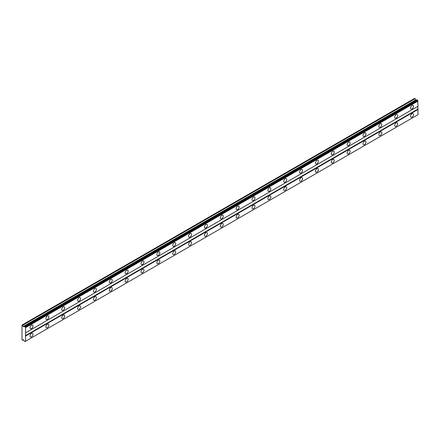 <?xml version="1.0" encoding="UTF-8"?>
<svg xmlns="http://www.w3.org/2000/svg" width="440" height="440" viewBox="0 0 440 440"><rect width="100%" height="100%" fill="white"/><g stroke="black" fill="none" stroke-linecap="round" stroke-linejoin="round"><path stroke-width="0.66" d="M412.055 108.906A2.101 1.216 120 0 0 413.43 107.052A2.101 1.216 120 0 0 413.105 105.369A2.101 1.216 120 0 0 412.055 105.468A2.101 1.216 120 0 0 410.68 107.322A2.101 1.216 120 0 0 411.004 109.01A2.101 1.216 120 0 0 412.055 108.906M31.515 328.609A2.101 1.216 120 0 0 32.885 326.755A2.101 1.216 120 0 0 32.566 325.072A2.101 1.216 120 0 0 31.515 325.171A2.101 1.216 120 0 0 30.14 327.025A2.101 1.216 120 0 0 30.465 328.713A2.101 1.216 120 0 0 31.515 328.609M47.372 319.451A2.101 1.216 120 0 0 48.741 317.598A2.101 1.216 120 0 0 48.422 315.915A2.101 1.216 120 0 0 47.372 316.019A2.101 1.216 120 0 0 45.997 317.873A2.101 1.216 120 0 0 46.321 319.555A2.101 1.216 120 0 0 47.372 319.451M63.223 310.299A2.101 1.216 120 0 0 64.598 308.445A2.101 1.216 120 0 0 64.279 306.763A2.101 1.216 120 0 0 63.223 306.867A2.101 1.216 120 0 0 61.853 308.715A2.101 1.216 120 0 0 62.172 310.404A2.101 1.216 120 0 0 63.223 310.299M79.079 301.142A2.101 1.216 120 0 0 80.454 299.293A2.101 1.216 120 0 0 80.13 297.605A2.101 1.216 120 0 0 79.079 297.709A2.101 1.216 120 0 0 77.71 299.563A2.101 1.216 120 0 0 78.029 301.246A2.101 1.216 120 0 0 79.079 301.142M94.936 291.99A2.101 1.216 120 0 0 96.311 290.136A2.101 1.216 120 0 0 95.986 288.453A2.101 1.216 120 0 0 94.936 288.558A2.101 1.216 120 0 0 93.566 290.411A2.101 1.216 120 0 0 93.885 292.094A2.101 1.216 120 0 0 94.936 291.99M110.792 282.838A2.101 1.216 120 0 0 112.167 280.984A2.101 1.216 120 0 0 111.843 279.296A2.101 1.216 120 0 0 110.792 279.4A2.101 1.216 120 0 0 109.417 281.254A2.101 1.216 120 0 0 109.742 282.937A2.101 1.216 120 0 0 110.792 282.838M126.649 273.68A2.101 1.216 120 0 0 128.024 271.827A2.101 1.216 120 0 0 127.699 270.144A2.101 1.216 120 0 0 126.649 270.248A2.101 1.216 120 0 0 125.274 272.102A2.101 1.216 120 0 0 125.598 273.785A2.101 1.216 120 0 0 126.649 273.68M142.505 264.528A2.101 1.216 120 0 0 143.88 262.675A2.101 1.216 120 0 0 143.555 260.992A2.101 1.216 120 0 0 142.505 261.096A2.101 1.216 120 0 0 141.13 262.944A2.101 1.216 120 0 0 141.455 264.632A2.101 1.216 120 0 0 142.505 264.528M158.362 255.371A2.101 1.216 120 0 0 159.731 253.517A2.101 1.216 120 0 0 159.412 251.834A2.101 1.216 120 0 0 158.362 251.939A2.101 1.216 120 0 0 156.987 253.792A2.101 1.216 120 0 0 157.311 255.475A2.101 1.216 120 0 0 158.362 255.371M174.218 246.219A2.101 1.216 120 0 0 175.588 244.365A2.101 1.216 120 0 0 175.269 242.682A2.101 1.216 120 0 0 174.218 242.787A2.101 1.216 120 0 0 172.843 244.64A2.101 1.216 120 0 0 173.168 246.323A2.101 1.216 120 0 0 174.218 246.219M190.075 237.061A2.101 1.216 120 0 0 191.444 235.213A2.101 1.216 120 0 0 191.125 233.525A2.101 1.216 120 0 0 190.075 233.629A2.101 1.216 120 0 0 188.7 235.483A2.101 1.216 120 0 0 189.019 237.166A2.101 1.216 120 0 0 190.075 237.061M205.926 227.909A2.101 1.216 120 0 0 207.301 226.056A2.101 1.216 120 0 0 206.982 224.373A2.101 1.216 120 0 0 205.926 224.477A2.101 1.216 120 0 0 204.556 226.331A2.101 1.216 120 0 0 204.875 228.014A2.101 1.216 120 0 0 205.926 227.909M221.782 218.757A2.101 1.216 120 0 0 223.157 216.904A2.101 1.216 120 0 0 222.833 215.221A2.101 1.216 120 0 0 221.782 215.32A2.101 1.216 120 0 0 220.413 217.173A2.101 1.216 120 0 0 220.732 218.862A2.101 1.216 120 0 0 221.782 218.757M237.639 209.6A2.101 1.216 120 0 0 239.014 207.746A2.101 1.216 120 0 0 238.689 206.063A2.101 1.216 120 0 0 237.639 206.168A2.101 1.216 120 0 0 236.269 208.021A2.101 1.216 120 0 0 236.588 209.704A2.101 1.216 120 0 0 237.639 209.6M253.495 200.448A2.101 1.216 120 0 0 254.87 198.594A2.101 1.216 120 0 0 254.546 196.911A2.101 1.216 120 0 0 253.495 197.016A2.101 1.216 120 0 0 252.12 198.864A2.101 1.216 120 0 0 252.445 200.552A2.101 1.216 120 0 0 253.495 200.448M269.352 191.29A2.101 1.216 120 0 0 270.727 189.442A2.101 1.216 120 0 0 270.402 187.754A2.101 1.216 120 0 0 269.352 187.858A2.101 1.216 120 0 0 267.977 189.712A2.101 1.216 120 0 0 268.301 191.395A2.101 1.216 120 0 0 269.352 191.29M285.208 182.138A2.101 1.216 120 0 0 286.583 180.285A2.101 1.216 120 0 0 286.259 178.602A2.101 1.216 120 0 0 285.208 178.706A2.101 1.216 120 0 0 283.833 180.56A2.101 1.216 120 0 0 284.158 182.243A2.101 1.216 120 0 0 285.208 182.138M301.065 172.986A2.101 1.216 120 0 0 302.434 171.132A2.101 1.216 120 0 0 302.115 169.444A2.101 1.216 120 0 0 301.065 169.548A2.101 1.216 120 0 0 299.69 171.402A2.101 1.216 120 0 0 300.014 173.085A2.101 1.216 120 0 0 301.065 172.986M316.921 163.829A2.101 1.216 120 0 0 318.291 161.975A2.101 1.216 120 0 0 317.972 160.292A2.101 1.216 120 0 0 316.921 160.397A2.101 1.216 120 0 0 315.546 162.25A2.101 1.216 120 0 0 315.87 163.933A2.101 1.216 120 0 0 316.921 163.829M332.777 154.677A2.101 1.216 120 0 0 334.147 152.823A2.101 1.216 120 0 0 333.828 151.14A2.101 1.216 120 0 0 332.777 151.245A2.101 1.216 120 0 0 331.402 153.093A2.101 1.216 120 0 0 331.722 154.781A2.101 1.216 120 0 0 332.777 154.677M348.629 145.519A2.101 1.216 120 0 0 350.004 143.666A2.101 1.216 120 0 0 349.679 141.982A2.101 1.216 120 0 0 348.629 142.087A2.101 1.216 120 0 0 347.259 143.941A2.101 1.216 120 0 0 347.578 145.624A2.101 1.216 120 0 0 348.629 145.519M364.485 136.367A2.101 1.216 120 0 0 365.86 134.513A2.101 1.216 120 0 0 365.536 132.831A2.101 1.216 120 0 0 364.485 132.935A2.101 1.216 120 0 0 363.116 134.788A2.101 1.216 120 0 0 363.435 136.472A2.101 1.216 120 0 0 364.485 136.367M380.341 127.21A2.101 1.216 120 0 0 381.716 125.362A2.101 1.216 120 0 0 381.392 123.673A2.101 1.216 120 0 0 380.341 123.778A2.101 1.216 120 0 0 378.966 125.631A2.101 1.216 120 0 0 379.291 127.314A2.101 1.216 120 0 0 380.341 127.21M396.198 118.058A2.101 1.216 120 0 0 397.573 116.204A2.101 1.216 120 0 0 397.249 114.521A2.101 1.216 120 0 0 396.198 114.626A2.101 1.216 120 0 0 394.823 116.479A2.101 1.216 120 0 0 395.148 118.162A2.101 1.216 120 0 0 396.198 118.058M412.055 117.145A2.101 1.216 120 0 0 413.43 115.291A2.101 1.216 120 0 0 413.105 113.608A2.101 1.216 120 0 0 412.055 113.707A2.101 1.216 120 0 0 410.68 115.561A2.101 1.216 120 0 0 411.004 117.249A2.101 1.216 120 0 0 412.055 117.145M31.515 336.848A2.101 1.216 120 0 0 32.885 334.994A2.101 1.216 120 0 0 32.566 333.311A2.101 1.216 120 0 0 31.515 333.41A2.101 1.216 120 0 0 30.14 335.264A2.101 1.216 120 0 0 30.465 336.952A2.101 1.216 120 0 0 31.515 336.848M47.372 327.69A2.101 1.216 120 0 0 48.741 325.837A2.101 1.216 120 0 0 48.422 324.154A2.101 1.216 120 0 0 47.372 324.258A2.101 1.216 120 0 0 45.997 326.111A2.101 1.216 120 0 0 46.321 327.795A2.101 1.216 120 0 0 47.372 327.69M63.223 318.538A2.101 1.216 120 0 0 64.598 316.685A2.101 1.216 120 0 0 64.279 315.002A2.101 1.216 120 0 0 63.223 315.106A2.101 1.216 120 0 0 61.853 316.954A2.101 1.216 120 0 0 62.172 318.643A2.101 1.216 120 0 0 63.223 318.538M79.079 309.381A2.101 1.216 120 0 0 80.454 307.533A2.101 1.216 120 0 0 80.13 305.844A2.101 1.216 120 0 0 79.079 305.949A2.101 1.216 120 0 0 77.71 307.802A2.101 1.216 120 0 0 78.029 309.485A2.101 1.216 120 0 0 79.079 309.381M94.936 300.229A2.101 1.216 120 0 0 96.311 298.375A2.101 1.216 120 0 0 95.986 296.692A2.101 1.216 120 0 0 94.936 296.797A2.101 1.216 120 0 0 93.566 298.65A2.101 1.216 120 0 0 93.885 300.333A2.101 1.216 120 0 0 94.936 300.229M110.792 291.077A2.101 1.216 120 0 0 112.167 289.223A2.101 1.216 120 0 0 111.843 287.534A2.101 1.216 120 0 0 110.792 287.639A2.101 1.216 120 0 0 109.417 289.493A2.101 1.216 120 0 0 109.742 291.175A2.101 1.216 120 0 0 110.792 291.077M126.649 281.919A2.101 1.216 120 0 0 128.024 280.065A2.101 1.216 120 0 0 127.699 278.382A2.101 1.216 120 0 0 126.649 278.487A2.101 1.216 120 0 0 125.274 280.341A2.101 1.216 120 0 0 125.598 282.024A2.101 1.216 120 0 0 126.649 281.919M142.505 272.767A2.101 1.216 120 0 0 143.88 270.913A2.101 1.216 120 0 0 143.555 269.231A2.101 1.216 120 0 0 142.505 269.335A2.101 1.216 120 0 0 141.13 271.183A2.101 1.216 120 0 0 141.455 272.872A2.101 1.216 120 0 0 142.505 272.767M158.362 263.61A2.101 1.216 120 0 0 159.731 261.756A2.101 1.216 120 0 0 159.412 260.073A2.101 1.216 120 0 0 158.362 260.178A2.101 1.216 120 0 0 156.987 262.031A2.101 1.216 120 0 0 157.311 263.714A2.101 1.216 120 0 0 158.362 263.61M174.218 254.458A2.101 1.216 120 0 0 175.588 252.604A2.101 1.216 120 0 0 175.269 250.921A2.101 1.216 120 0 0 174.218 251.026A2.101 1.216 120 0 0 172.843 252.879A2.101 1.216 120 0 0 173.168 254.562A2.101 1.216 120 0 0 174.218 254.458M190.075 245.3A2.101 1.216 120 0 0 191.444 243.452A2.101 1.216 120 0 0 191.125 241.764A2.101 1.216 120 0 0 190.075 241.868A2.101 1.216 120 0 0 188.7 243.722A2.101 1.216 120 0 0 189.019 245.405A2.101 1.216 120 0 0 190.075 245.3M205.926 236.148A2.101 1.216 120 0 0 207.301 234.295A2.101 1.216 120 0 0 206.982 232.612A2.101 1.216 120 0 0 205.926 232.716A2.101 1.216 120 0 0 204.556 234.57A2.101 1.216 120 0 0 204.875 236.253A2.101 1.216 120 0 0 205.926 236.148M221.782 226.996A2.101 1.216 120 0 0 223.157 225.143A2.101 1.216 120 0 0 222.833 223.46A2.101 1.216 120 0 0 221.782 223.559A2.101 1.216 120 0 0 220.413 225.412A2.101 1.216 120 0 0 220.732 227.101A2.101 1.216 120 0 0 221.782 226.996M237.639 217.839A2.101 1.216 120 0 0 239.014 215.985A2.101 1.216 120 0 0 238.689 214.302A2.101 1.216 120 0 0 237.639 214.407A2.101 1.216 120 0 0 236.269 216.26A2.101 1.216 120 0 0 236.588 217.943A2.101 1.216 120 0 0 237.639 217.839M253.495 208.687A2.101 1.216 120 0 0 254.87 206.833A2.101 1.216 120 0 0 254.546 205.15A2.101 1.216 120 0 0 253.495 205.255A2.101 1.216 120 0 0 252.12 207.103A2.101 1.216 120 0 0 252.445 208.791A2.101 1.216 120 0 0 253.495 208.687M269.352 199.529A2.101 1.216 120 0 0 270.727 197.681A2.101 1.216 120 0 0 270.402 195.993A2.101 1.216 120 0 0 269.352 196.097A2.101 1.216 120 0 0 267.977 197.951A2.101 1.216 120 0 0 268.301 199.634A2.101 1.216 120 0 0 269.352 199.529M285.208 190.377A2.101 1.216 120 0 0 286.583 188.524A2.101 1.216 120 0 0 286.259 186.84A2.101 1.216 120 0 0 285.208 186.945A2.101 1.216 120 0 0 283.833 188.799A2.101 1.216 120 0 0 284.158 190.482A2.101 1.216 120 0 0 285.208 190.377M301.065 181.225A2.101 1.216 120 0 0 302.434 179.372A2.101 1.216 120 0 0 302.115 177.683A2.101 1.216 120 0 0 301.065 177.788A2.101 1.216 120 0 0 299.69 179.641A2.101 1.216 120 0 0 300.014 181.324A2.101 1.216 120 0 0 301.065 181.225M316.921 172.068A2.101 1.216 120 0 0 318.291 170.214A2.101 1.216 120 0 0 317.972 168.531A2.101 1.216 120 0 0 316.921 168.636A2.101 1.216 120 0 0 315.546 170.489A2.101 1.216 120 0 0 315.87 172.172A2.101 1.216 120 0 0 316.921 172.068M332.777 162.916A2.101 1.216 120 0 0 334.147 161.062A2.101 1.216 120 0 0 333.828 159.379A2.101 1.216 120 0 0 332.777 159.484A2.101 1.216 120 0 0 331.402 161.332A2.101 1.216 120 0 0 331.722 163.02A2.101 1.216 120 0 0 332.777 162.916M348.629 153.758A2.101 1.216 120 0 0 350.004 151.905A2.101 1.216 120 0 0 349.679 150.222A2.101 1.216 120 0 0 348.629 150.326A2.101 1.216 120 0 0 347.259 152.18A2.101 1.216 120 0 0 347.578 153.863A2.101 1.216 120 0 0 348.629 153.758M364.485 144.606A2.101 1.216 120 0 0 365.86 142.753A2.101 1.216 120 0 0 365.536 141.07A2.101 1.216 120 0 0 364.485 141.174A2.101 1.216 120 0 0 363.116 143.028A2.101 1.216 120 0 0 363.435 144.711A2.101 1.216 120 0 0 364.485 144.606M380.341 135.449A2.101 1.216 120 0 0 381.716 133.601A2.101 1.216 120 0 0 381.392 131.912A2.101 1.216 120 0 0 380.341 132.017A2.101 1.216 120 0 0 378.966 133.87A2.101 1.216 120 0 0 379.291 135.553A2.101 1.216 120 0 0 380.341 135.449M396.198 126.297A2.101 1.216 120 0 0 397.573 124.443A2.101 1.216 120 0 0 397.249 122.76A2.101 1.216 120 0 0 396.198 122.865A2.101 1.216 120 0 0 394.823 124.718A2.101 1.216 120 0 0 395.148 126.401A2.101 1.216 120 0 0 396.198 126.297M22 325.061L22 339.708L22.715 340.346L23.204 339.647L24.272 340.841A0.583 0.336 60 0 1 24.558 341.341L24.992 341.589A0.583 0.336 60 0 1 25.278 341.423L25.57 341.253L25.57 327.63L25.278 327.129A0.583 0.336 60 0 1 24.992 326.629L24.558 326.381A0.583 0.336 60 0 1 24.272 326.546L23.771 326.838L23.204 326.513L22.715 325.243L22 325.061M24.624 326.348L417.054 99.776L417.423 100.062A0.583 0.336 -120 0 0 417.709 100.562L418 106.271L25.57 332.838M25.57 341.253L418 114.686L418 109.478L417.802 106.387L25.372 332.954M417.709 114.851L25.278 341.423M417.423 115.016L24.992 341.589M22.198 324.945L414.629 98.379L416.207 100.271M25.57 327.63L418 101.063M417.802 109.131L25.372 335.704M25.57 336.045L418 109.478M23.568 339.856L22.715 340.346M22.715 325.243L415.146 98.675M415.641 99.941L23.204 326.513M24.558 326.381L24.272 326.546M25.278 327.129L417.709 100.562M24.992 326.629L417.423 100.062M24.926 326.519L417.357 99.951"/></g></svg>
